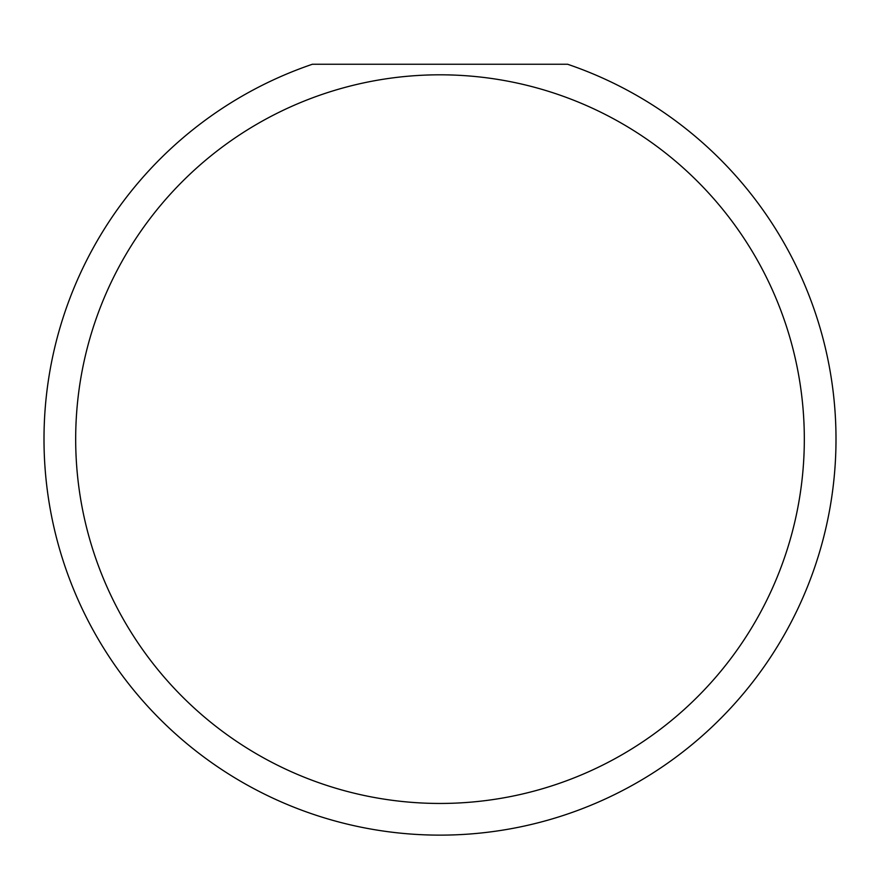 <?xml version="1.0" encoding="UTF-8"?>
<svg xmlns="http://www.w3.org/2000/svg" width="880" height="880" viewBox="0 0 880 880"><rect width="100%" height="100%" fill="white"/><g stroke="black" fill="none" stroke-linecap="round" stroke-linejoin="round"><path stroke-width="1.32" d="M804.32 439.131A364.32 364.32 0 0 1 440 803.451A364.32 364.32 0 0 1 75.68 439.131A364.32 364.32 0 0 1 440 74.811A364.32 364.32 0 0 1 804.32 439.131M44 439.131A396 396 0 0 0 440 835.131A396 396 0 0 0 567.6 64.251L312.4 64.251A396 396 0 0 0 44 439.131"/></g></svg>
